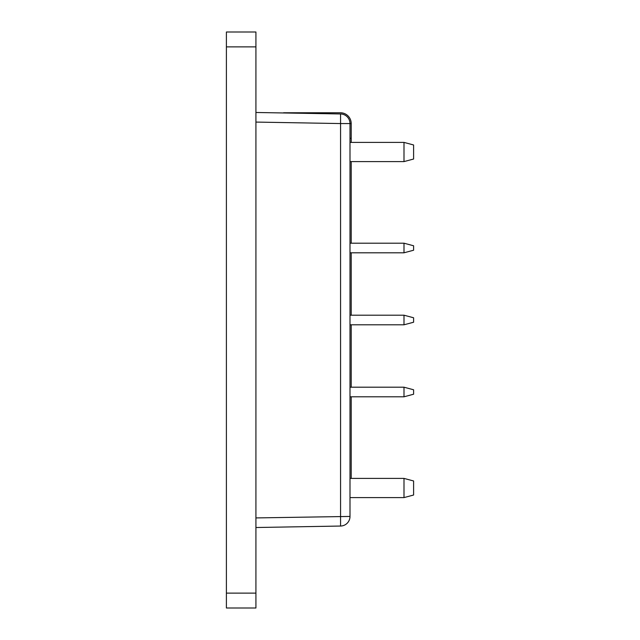 <?xml version="1.0" encoding="UTF-8"?>
<svg xmlns="http://www.w3.org/2000/svg" width="640" height="640" viewBox="0 0 640 640"><rect width="100%" height="100%" fill="white"/><g stroke="black" fill="none" stroke-linecap="round" stroke-linejoin="round"><path stroke-width="0.96" d="M255.92 517.92L350 516.44L350 123.56L340.568 123.56L340.568 526.04L255.92 527.52L340.568 526.04A9.6 9.6 0 0 0 350 516.44L350 123.56L351.2 123.56L351.2 142.4M351.2 138.352L350 138.352L351.2 138.352L351.2 123.56A10.8 10.8 0 0 0 340.4 112.76L283.608 112.76L292.008 113.112L255.92 112.48L340.568 113.96A9.6 9.6 0 0 1 350 123.56A9.6 9.6 0 0 0 340.568 113.96L340.568 123.56L255.92 122.08M404 478.4L413.6 480.976L413.6 495.024L404 497.6L404 478.4L350 478.4M350 387.2L404 387.2L404 396.8L350 396.8M404 387.2L413.6 389.776L413.6 394.224L404 396.8M404 142.4L413.6 144.976L413.6 159.024L404 161.6L404 142.4L350 142.4M350 315.2L404 315.2L404 324.8L350 324.8M404 315.2L413.6 317.776L413.6 322.224L404 324.8M350 243.2L404 243.2L404 252.8L350 252.8M404 243.2L413.6 245.776L413.6 250.224L404 252.8M255.92 608L226.4 608L226.4 593.12L255.92 593.12L255.92 608L226.4 608M255.92 46.88L226.4 46.88L226.4 32L255.92 32L255.92 593.12M226.4 46.88L226.4 593.12M350 173L350 227M350 269L350 299M350 341L350 371M350 413L350 467M351.2 161.6L351.2 243.2M351.2 252.8L351.2 315.2M351.2 324.8L351.2 387.2M351.2 396.8L351.2 478.4M350 497.6L404 497.6M350 161.6L404 161.6"/></g></svg>
